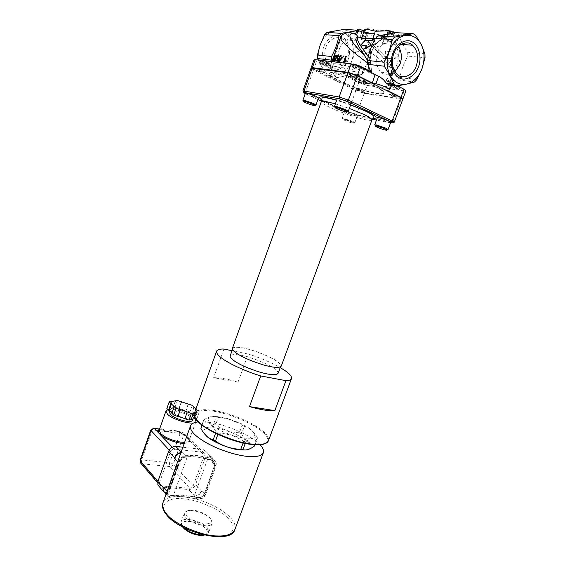 <?xml version="1.0" encoding="UTF-8"?>
<svg xmlns="http://www.w3.org/2000/svg" width="565" height="565" viewBox="0 0 565 565"><rect width="100%" height="100%" fill="white"/><g stroke="black" fill="none" stroke-linecap="round" stroke-linejoin="round"><path stroke-width="0.42" stroke-dasharray="2.83 2.12" d="M393.191 34.479C390.726 34.02 389.214 33.349 388.649 32.466L389.327 32.318C391.573 32.706 393.099 33.349 393.89 34.239L394.935 34.013C393.883 32.827 391.863 31.972 388.882 31.449L388.07 31.555C388.452 32.699 390.429 33.625 394.003 34.331M390.344 42.227C387.894 41.754 386.382 41.09 385.81 40.228L386.481 40.094C388.939 40.567 390.457 41.238 391.029 42.1L390.344 42.227M366.798 32.763C364.446 32.311 362.984 31.661 362.398 30.807L362.991 30.68C365.145 31.061 366.614 31.689 367.412 32.551L366.798 32.763L364.1 40.2C361.755 39.734 360.286 39.091 359.7 38.265L360.286 38.145C362.631 38.611 364.1 39.26 364.693 40.087L364.1 40.2M361.755 30.15C362.829 31.287 364.778 32.113 367.596 32.615L368.408 32.339C368.055 31.675 366.727 30.969 364.432 30.227M398.438 46.337L396.284 43.957C391.277 38.554 380.302 43.088 377.597 52.263C375.096 60.165 376.219 66.79 380.958 72.151C385.012 75.781 389.68 75.654 394.97 71.776M325.899 47.382C328.307 38.943 338.718 34.797 343.626 39.79C348.584 44.734 349.905 50.977 347.602 58.513C345.102 67.08 334.501 71.169 329.522 65.738C324.875 60.773 323.667 54.657 325.899 47.382M348.308 59.134C351.55 51.471 348.273 39.585 342.016 36.859C336.154 33.088 326.358 38.279 323.858 46.598C320.553 54.515 324.169 66.486 330.461 68.951C336.387 72.475 345.851 67.207 348.308 59.134M339.466 48.661C341.952 40.03 352.511 35.786 357.454 40.885C362.44 45.935 363.747 52.312 361.367 60.017C358.789 68.775 348.04 72.97 343.033 67.426C338.357 62.355 337.164 56.097 339.466 48.661M194.798 417.535L196.775 412.026L194.586 412.683M196.775 412.026L199.374 411.786L196.959 409.908L194.6 416.483L195.13 416.659L197.489 410.084M195.991 408.756L196.959 409.908M188.392 404.088L186.069 410.6L188.11 404.145M193.844 407.09L191.782 413.566L189.953 411.878L186.069 410.6M194.049 407.231L191.782 413.566M192.277 405.373L189.953 411.878M197.312 412.203L195.158 418.206M195.469 418.714L197.001 418.39L195.13 416.659M199.374 411.786L197.001 418.39M191.139 419.647L193.272 412.725M174.557 406.574L171.88 413.34M171.944 401.673L169.599 408.283L166.866 408.502M171.407 401.496L169.062 408.107M175.56 401.065L173.229 407.619L169.599 408.283M181.591 401.99L179.267 408.516L185.786 410.656M191.5 413.622L194.6 416.483M175.235 401.058L173.229 407.619M179.267 408.516L175.129 407.005L172.989 407.393M181.344 401.772L179.027 408.29M177.445 400.486L175.129 407.005M192.227 414.929L193.548 417.471C193.032 421.13 176.132 416.652 171.527 411.949L170.326 409.533C171.026 405.917 187.439 410.289 192.227 414.929M169.387 412.182C170.1 408.53 186.514 412.881 191.288 417.549L192.601 420.113M184.261 443.356C189.889 442.946 191.083 441.025 187.863 437.593C185.454 435.318 181.874 433.263 177.099 431.42L177.198 430.961C181.768 432.726 185.2 434.697 187.495 436.865L189.155 440.389C188.682 441.597 187.17 442.247 184.621 442.346M202.821 452.318L174.133 449.069C172.53 449.069 171.35 449.888 170.595 451.527L159.372 482.976L159.337 484.735L160.976 485.907L189.826 488.266C191.358 488.209 192.496 487.397 193.223 485.822L204.283 455.263L204.283 453.349L182.262 432.084L173.54 430.834L166.364 431.688C169.91 430.297 173.519 430.057 177.198 430.961M159.224 430.043L160.594 428.828C162.12 428.595 164.041 429.548 166.364 431.688L161.689 429.308L159.485 429.315M160.594 428.828L159.542 429.167M167.996 409.59C172.996 407.824 189.445 413.185 194.268 417.973L195.073 418.799M177.12 495.138L182.827 495.251L170.743 495.554L168.744 494.792L168.935 490.808L178.95 462.883C180.327 459.402 182.241 457.346 184.698 456.704L196.655 456.93L210.703 459.514C213.379 460.397 214.693 462.248 214.651 465.059L204.481 493.584C202.941 496.713 200.42 498.019 196.91 497.504L182.827 495.251L193.979 496.748L207.588 459.232L196.655 456.93L190.998 456.598L187.22 457.036L173.49 495.215L177.12 495.138L170.743 495.554M204.219 493.69C202.764 496.663 200.384 497.913 197.072 497.433L196.931 497.567C200.434 498.083 202.955 496.776 204.488 493.648L214.658 465.101C214.707 462.304 213.393 460.461 210.731 459.571L202.877 457.883M207.588 459.232L210.681 459.966C213.761 461.132 214.891 463.342 214.086 466.591M173.49 495.215L171.153 495.498C169.034 495.583 168.469 494.078 169.458 490.971L179.472 463.053C180.786 459.755 182.594 457.805 184.917 457.198L187.22 457.036M165.637 493.768L167.593 494.121L170.044 496.967L167.41 495.837L167.162 494.672L179.882 459.211L181.104 457.657L184.995 455.334L197.157 455.552L211.487 458.222L215.752 461.485L216.36 463.053L215.978 466.104L212.143 462.325L212.391 457.77L209.46 455.708L212.143 457.961L212.143 462.325M170.044 496.967L182.333 496.614L196.705 498.916L194.162 496.127L194.777 496.169C197.877 496.049 200.165 494.389 201.649 491.197L198.725 494.658L194.162 496.127M167.162 494.672L167.508 491.564L178.032 462.205L179.882 459.211M201.889 490.526L205.625 494.516L203.852 497.419L202.185 498.408L196.705 498.916M203.852 497.419L216.36 463.053M205.625 494.516L215.978 466.104M167.593 494.121L165.185 493.245M260.041 444.74C253.431 436.477 225.266 424.011 209.142 422.352L198.167 421.928M210.618 518.684C212.511 522.639 209.954 524.355 202.955 523.826C195.271 522.3 189.755 519.426 186.401 515.195C184.804 512.314 186.16 510.605 190.483 510.068C196.888 510.011 203.033 512.236 208.923 516.742L211.31 519.955L209.453 517.837C204.721 513.408 194.65 509.997 189.339 510.555C186.506 510.76 184.804 511.622 184.246 513.147L184.861 516.17C188.731 523.6 211.042 529.356 212.073 523.218L211.31 519.955M206.091 435.559C201.331 429.52 204.452 427.027 215.456 428.086C223.733 429.019 237.872 434.344 244.61 439.372C251.884 444.796 252.195 448.327 245.542 449.952M350.159 74.474L349.227 74.559C350.251 75.703 352.652 76.72 356.437 77.603L357.384 77.525C356.36 76.374 353.951 75.357 350.159 74.474L350.307 74.057C354.107 74.94 356.515 75.957 357.539 77.108L356.586 77.186C352.8 76.303 350.399 75.286 349.375 74.142L350.307 74.057M353.697 66.734L352.934 66.903C354.015 67.885 355.95 68.683 358.74 69.29L359.439 69.269C358.959 68.358 357.045 67.517 353.697 66.734M353.591 66.79L352.807 66.967C353.916 67.984 355.908 68.796 358.775 69.424L359.566 69.333C358.733 68.351 356.741 67.503 353.591 66.79M351.02 103.854L349.438 103.861C345.596 103.197 336.507 99.546 337.192 98.84M390.535 122.888L376.467 120.07M372.293 119.236L354.961 115.761L348.308 113.494L321.471 101.156M317.947 99.539L305.234 93.691M390.69 122.464C390.683 123.198 383.303 121.002 379.546 119.208L377.328 117.746M318.512 97.964C316.958 98.169 313.469 97.131 308.059 94.864L305.425 93.154M355.872 115.797C352.348 115.126 344.12 111.856 344.721 111.277L346.14 111.312C349.636 111.962 357.998 115.288 357.348 115.839L355.872 115.797M395.684 96.255C392.385 94.814 390.168 94.207 389.045 94.433L390.309 95.407C393.6 96.841 395.804 97.441 396.934 97.222L395.684 96.255M390.457 95.005L389.193 94.03C390.316 93.804 392.534 94.412 395.832 95.852L397.082 96.827C395.952 97.046 393.749 96.438 390.457 95.005M398.014 88.451C395.119 87.194 393.339 86.735 392.661 87.088L393.671 87.815C396.086 88.896 397.845 89.39 398.947 89.312L398.014 88.451M398.043 88.557C395.316 87.349 393.48 86.855 392.541 87.067L393.579 87.9C396.058 89.009 397.866 89.517 399.003 89.432L398.043 88.557M362.285 91.904L363.175 91.862C362.236 90.88 360.039 89.969 356.593 89.129L355.724 89.171C356.656 90.146 358.846 91.057 362.285 91.904M356.734 88.747C360.18 89.588 362.377 90.499 363.316 91.481L362.426 91.523C358.98 90.683 356.798 89.771 355.858 88.79L356.734 88.747M364.397 84.34L365.061 84.333C364.587 83.564 362.843 82.815 359.827 82.073L359.114 82.193C360.082 83.034 361.84 83.747 364.397 84.34M364.425 84.46L365.167 84.411C364.404 83.571 362.589 82.808 359.728 82.13L358.994 82.25C359.983 83.112 361.798 83.846 364.425 84.46M201.882 425.113L203.796 419.788L202.079 425.268M218.337 417.366L216.176 417.055L213.429 424.654L215.59 424.951L218.337 417.366L227.526 418.722L238.924 423.249L242.173 425.212L239.412 432.762L241.587 433.885L244.355 426.328L242.173 425.212M254.977 444.74L257.386 438.214L257.259 437.331L254.405 445.072L254.525 445.976M243.091 442.974L243.677 441.364L245.909 441.646L245.252 443.426M215.555 433.284L216.063 431.886L218.358 433.08L217.878 434.386M216.063 431.886C212.673 425.756 208.57 422.006 203.753 420.621M213.429 424.654C208.605 427.811 204.459 428.793 200.985 427.606M243.699 437.995C260.296 440.333 256.835 430.113 238.72 422.578L227.737 418.601L219.538 416.808C208.28 415.692 205.385 418.192 210.851 424.315C215.999 429.562 233.931 437.049 243.699 437.995M257.386 438.214C254.504 437.07 250.676 438.214 245.909 441.646M244.355 426.328C249.356 427.712 253.657 431.377 257.259 437.331M243.677 441.364C236.106 436.314 227.667 433.553 218.358 433.08M254.405 445.072C249.222 443.433 244.949 439.704 241.587 433.885M239.412 432.762C230.704 432.331 222.765 429.725 215.59 424.951M203.796 419.788C208.838 416.645 212.963 415.734 216.176 417.055M318.229 71.254C321.414 72.638 323.484 73.224 324.437 72.998L322.947 71.896C319.748 70.505 317.671 69.919 316.718 70.145L318.229 71.254M323.088 71.501L324.578 72.603C323.625 72.829 321.556 72.249 318.37 70.858L316.859 69.749C317.812 69.523 319.889 70.109 323.088 71.501M321.407 63.732L326.351 65.166L325.221 64.198C322.424 62.983 320.751 62.546 320.2 62.892L321.407 63.732M321.323 63.817C323.731 64.89 325.426 65.378 326.408 65.293L325.242 64.297C322.601 63.139 320.878 62.659 320.08 62.877L321.323 63.817M238.042 382.06L213.641 377.702C220.004 377.653 228.14 379.108 238.042 382.06L248.212 354.036C260.126 357.779 270.79 362.299 280.205 367.582M248.212 354.036L232.038 350.717M278.1 373.303C278.227 371.975 276.871 370.329 274.018 368.38C267.64 364.121 258.848 360.293 247.654 356.896C237.837 354.156 232.003 353.845 230.153 355.95M223.931 349.05L213.641 377.702M236.297 352.913C233.832 351.155 232.667 349.707 232.815 348.57C234.63 346.571 240.443 346.959 250.26 349.735C261.454 353.16 270.261 356.967 276.673 361.148C279.541 363.069 280.918 364.665 280.812 365.943C279.188 367.977 273.298 367.568 263.149 364.715C251.369 361.049 242.413 357.115 236.297 352.913M232.363 348.414C234.214 346.38 240.132 346.776 250.133 349.601C261.531 353.09 270.501 356.96 277.041 361.226C279.965 363.182 281.37 364.813 281.257 366.113M335.328 72.694C341.528 73.408 356.211 77.744 367.257 82.441C378.296 87.151 383.882 90.661 384.016 92.964C383.282 93.832 380.987 93.945 377.138 93.317C370.506 92.363 356.381 88.062 345.971 83.613C335.335 79.093 329.826 75.625 329.437 73.203C330.031 72.398 331.987 72.228 335.328 72.694M376.996 93.705C380.845 94.341 383.134 94.228 383.875 93.359C383.734 91.064 378.147 87.561 367.109 82.857C356.063 78.154 341.38 73.817 335.179 73.097C331.846 72.631 329.882 72.8 329.296 73.605C329.685 76.021 335.193 79.481 345.829 83.994C356.247 88.444 370.365 92.745 376.996 93.705M311.025 68.153L313.476 69.94L355.879 90.534L364.227 93.338L402.796 99.228M303.313 91.396L347.998 112.145L356.303 114.985L394.25 122.231M318.342 60.038L321.859 66.854L327.538 75.23L330.087 76.466L337.637 74.622C331.154 75.682 325.899 73.097 321.859 66.854C318.222 60.165 317.692 52.799 320.27 44.762C323.342 36.965 328.187 32.318 334.791 30.821C341.401 29.994 346.62 32.777 350.448 39.169C353.852 45.899 354.276 53.138 351.705 60.879C348.732 68.4 344.043 72.984 337.637 74.622L346.698 73.012L348.958 70.802L351.705 60.879L356.098 51.111L355.908 47.615L350.448 39.169L346.564 30.736L344.043 29.373M402.739 98.953L364.361 92.964L360.322 91.883L311.23 68.019M322.177 61.43C324.769 62.588 326.485 63.054 327.326 62.842L326.104 61.896L321.089 60.398L322.177 61.43M365.265 82.165L366.007 82.109C365.258 81.261 363.443 80.505 360.569 79.827L359.841 79.884L361.805 81.113L365.265 82.165M398.939 86.127C396.249 84.927 394.412 84.432 393.438 84.651L394.469 85.485L399.695 87.059L398.939 86.127M321.45 61.027L332.248 66.522L334.183 66.769L331.373 63.93L323.505 60.646M364.467 82.003L366.212 82.391C367.794 82.547 367.638 82.123 365.753 81.113L352.927 76.106L350.971 75.837L361.805 81.113M399.61 86.516L387.647 80.251L386.283 80.075L389.207 83.458L391.891 84.821L399.695 87.059M355.385 64.417L353.732 64.354C354.545 65.342 356.536 66.197 359.693 66.903L360.484 66.811L358.316 65.392M371.276 72.497L372.18 74.1L360.35 68.075L360.661 67.235L371.396 72.716L371.346 72.059L371.756 72.122L356.967 67.037L355.576 67.51L353.266 66.338L354.001 65.568L356.967 67.037M313.992 59.862L316.428 61.67L313.617 69.544M389.236 84.898L392.075 83.465L390.154 82.151L387.145 81.734L397.541 79.778L414.442 82.031M327.538 75.23L335.102 76.296L330.673 68.718L333.286 69.057L332.531 67.765L322.071 62.567L322.827 61.839M332.248 66.522L332.531 67.765M334.183 66.769L333.237 62.15L332.178 60.702M347.92 76.31L358.853 81.734L359.135 80.972L349.205 76.042L345.286 75.95L337.658 77.546L330.087 76.466M337.658 77.546L335.102 76.296M346.698 73.012L361.077 74.926L352.927 76.106M349.205 76.042L350.971 75.837M356.098 51.111L370.732 52.51C369.418 59.374 366.968 66.091 363.38 72.659L348.958 70.802M363.38 72.659L361.077 74.926M359.065 28.864C357.179 28.864 357.377 29.542 359.658 30.898C362.631 32.389 365.287 33.208 367.624 33.363L367.928 34.522L361.127 31.887L365.449 38.088L370.555 48.936L355.908 47.615M370.555 48.936L370.732 52.51M371.848 73.549L372.151 74.086L375.132 74.474M393.551 32.911L386.1 39.063L375.435 38.42M361.713 37.714L362.236 37.452L361.819 37.424M367.434 60.377L368.493 62.637L370.315 61.832L368.246 56.733M361.056 45.285L365.378 40.68L371.184 41.132L373.401 39.797L375.838 43.766L372.166 45.151M365.371 48.385L366.833 45.779L366.346 45.737M362.236 37.452L364.743 30.552L364.559 29.867M388.381 30.531L376.657 30.206L368.832 28.264C366.883 28.194 366.282 28.646 367.038 29.627L364.319 30.524M340.518 37.509L341.811 37.085C342.736 34.931 344.643 33.49 347.524 32.756C349.573 32.233 352.278 32.593 355.646 33.836M367.49 62.863L368.564 63.612L368.663 66.988M371.544 72.045L370.661 61.931L370.259 62.588L368.493 62.637L368.564 63.612L370.633 63.372L371.735 72.186M334.07 59.269L333.859 59.848M332.707 61.423L334.755 55.744L334.296 55.561M334.268 61.062L335.243 57.15L336.613 55.37L336.189 55.179M335.137 58.569L334.706 58.379M337.044 56.359L336.457 57.92M335.871 61.091L336.111 60.427L335.702 60.236M336.111 60.427L336.959 60.314M337.347 60.504L338.075 58.986L337.693 58.795M338.075 58.986L337.489 59.29M336.994 59.134L336.895 57.969M337.143 57.192L338.873 55.412M343.81 62.376L345.625 56.408M343.294 56.931L343.266 55.949M343.584 56.133L344.184 56.239M338.739 61.444L340.081 57.729L339.72 57.538M340.081 57.729L339.671 57.672M339.593 57.665L339.452 56.832M339.826 57.016L340.314 57.079L339.953 56.888M340.314 57.079L340.808 55.702L340.448 55.518M340.808 55.702L341.274 55.765M398.72 34.267L399.455 35.623L397.633 36.238L397.435 35.44C399.921 35.546 399.921 34.825 397.435 33.271L398.622 34.062L399.024 35.983L398.099 39.303L399.455 35.623L383.988 34.26L384.991 37.163L382.399 37.7L374.157 35.729L374.108 33.526L381.82 35.454C383.797 35.56 384.447 35.122 383.762 34.161L383.988 34.26M391.001 66.458C392.414 68.421 392.541 70.533 391.39 72.814L390.464 74.043C391.729 72.193 391.912 70.392 391.008 68.64L390.472 67.856L391.001 66.458C385.718 58.93 374.63 47.418 367.787 42.248L371.671 42.559C376.728 47.128 380.21 47.954 382.11 45.045L382.35 43.413L395.083 44.402L396.178 43.35L398.099 39.303M395.083 44.402C400.747 52.029 398.791 66.571 391.39 72.814L392.654 73.634L388.296 80.611L388.459 81.438L398.615 86.622L400.345 88.034L398.855 88.14L388.911 84.453L388.614 85.251L390.768 86.339C395.359 88.366 398.452 89.199 400.048 88.832L398.318 87.434L387.103 81.713L387.661 81.614M375.838 43.766L374.2 40.814M373.401 39.797L373.296 39.296M372.42 44.571L375.591 43.357M386.502 80.35L390.464 74.043L391.39 70.484L390.472 67.856C385.641 59.996 374.715 47.714 367.617 42.22L367.137 41.859C374.39 47.354 385.987 60.3 391.008 68.64C393.586 64.82 380.393 49.466 365.555 39.571L363.698 38.201L362.525 33.547M390.429 73.69L392.654 73.634C400.599 66.945 402.513 51.203 396.178 43.35M359.538 75.364C365.393 68.485 368.761 60.646 369.644 51.853C377.773 57.376 383.995 62.305 388.31 66.642C391.594 69.996 393.106 72.398 392.845 73.853L390.097 74.778L390.118 74.403L392.258 74.58M387.647 80.251L388.296 80.611M388.911 84.453L389.207 83.458M358.853 81.734C363.196 83.634 366.078 84.425 367.483 84.107L363.563 81.664C370.075 83.775 375.937 85.251 381.149 86.085C385.591 86.692 388.049 86.509 388.529 85.541L388.614 85.251M390.154 82.151L397.449 85.88M401.228 98.896L404.194 90.916L405.931 90.803M404.194 90.916L367.123 85.414L364.361 92.964M356.014 90.153L358.761 82.617L367.123 85.414M358.761 82.617L345.286 75.95M363.563 81.664L363.846 80.894L365.965 81.953L367.766 83.345L366.501 83.436L359.135 80.972L359.813 80.279L362.794 81.501M363.104 79.792L363.846 80.894M369.644 51.853C369.934 46.838 368.479 42.721 365.287 39.508L363.698 38.201M356.748 30.722L358.231 30.305L357.242 29.352M346.564 30.736L360.986 31.654L358.231 30.305M358.443 30.27L356.946 30.171M333.746 59.035L333.357 60.116L334.099 59.184M333.357 60.116L332.905 59.925M337.778 58.675L338.816 58.301M338.456 58.174L338.075 57.983M338.866 57.121L338.513 55.992M344.989 60.822L344.841 61.218L346.324 60.632M345.907 56.585L346.479 56.705M340.822 57.009L342.503 57.404M340.773 57.143L340.42 56.952M360.35 68.075C355.604 65.957 352.461 65.116 350.929 65.54L355.272 68.344C348.492 66.162 342.56 64.707 337.467 63.972C333.406 63.485 331.175 63.704 330.765 64.629L330.723 65.307L328.449 64.177C323.971 62.199 321.047 61.394 319.691 61.762L321.789 63.358L333.286 69.057M355.272 68.344L355.576 67.51M369.129 70.78L369.27 71.543M365.378 40.68L365.202 40.221M371.184 41.132L371.007 40.666M398.565 55.822L390.584 48.724L391.234 51.641L385.365 51.104L385.408 58.096L391.255 58.689L390.634 61.762L398.565 55.822L390.21 48.957L390.846 51.789L384.977 51.253L385.019 58.054L390.874 58.647L390.267 61.634L390.634 61.762M390.874 58.647L391.255 58.689M385.019 58.054L385.408 58.096M384.977 51.253L385.365 51.104M390.846 51.789L391.234 51.641M390.21 48.957L390.584 48.724M390.267 61.634L398.17 55.879M424.936 53.844L407.711 52.291C403.728 46.683 400.832 41.252 399.024 35.983M407.711 52.291L407.831 56.062L425.028 57.715M416.892 79.559L399.942 77.377C401.284 70.152 403.911 63.047 407.831 56.062M399.942 77.377L397.541 79.778M370.259 62.588L370.562 62.122C369.122 50.25 377.978 37.58 387.131 38.335M370.513 63.28L370.661 61.931C369.319 50.681 377.674 38.448 386.1 39.063M330.673 68.718L316.428 61.67M328.449 64.177L328.738 63.372L331.005 64.509L331.373 63.93M331.005 64.509L330.723 65.307M382.35 43.413L384.892 36.464L397.633 36.238L394.638 44.395M388.727 30.538C391.432 30.757 394.335 31.668 397.435 33.271L396.03 32.6M355.971 32.862L357.172 30.63M365.555 39.571L367.137 41.859M371.671 42.559L374.157 35.729L367.928 34.522L365.915 40.073M398.622 34.062L415.628 35.15M341.811 37.085C338.407 44.833 335.546 53.195 333.237 62.15M389.822 82.222L386.87 90.216M183.929 527.964L181.577 525.231L180.984 522.145C182.622 515.76 203.725 521.559 208.04 528.868L208.775 532.202C208.146 533.869 206.274 534.78 203.16 534.921M204.375 535.062C207.355 534.01 208.068 532.265 206.536 529.829C201.536 521.17 176.767 517.639 182.297 526.516L182.58 526.961M180.892 452.749L182.446 452.706L180.941 452.614M159.429 486.811L188.731 489.537C191.803 489.431 194.07 487.807 195.532 484.65L206.105 455.468L206.098 451.626L203.181 449.57L182.876 447.219M195.631 422.345L189.155 440.389C189.233 437.868 185.2 434.881 177.064 431.427L181.414 431.844L183.696 433.101L182.262 432.084L181.132 431.978L180.122 433.433L152.282 429.901L153.285 428.404L154.203 428.348M174.133 449.069L172.29 447.141M141.384 462.106L141.695 459.889L169.655 462.728L169.366 464.896L169.938 466.556L141.914 463.801L141.384 462.106M171.682 463.272L169.655 462.728L180.122 433.433L182.156 433.998L183.71 434.944L173.222 464.253L171.682 463.272M204.283 453.349L183.696 433.101L183.71 434.944L204.283 455.263M150.735 430.205L152.282 429.901L141.695 459.889L140.12 460.277M193.223 485.822L173.222 464.253C172.523 465.765 171.428 466.535 169.938 466.556L189.826 488.266M160.976 485.907L141.914 463.801L141.095 463.547M170.595 451.527L169.239 450.093M159.372 482.976L157.96 481.338M189.07 496.035L196.91 497.504M197.072 497.433L193.979 496.748M171.153 495.498L168.857 494.869L171.04 495.646L174.295 495.293M210.681 459.966L210.703 459.514M190.998 456.598L184.804 456.774C182.354 457.417 180.44 459.479 179.07 462.954L169.055 490.879L168.744 494.792M184.917 457.198L184.698 456.704M177.65 461.803L178.032 462.205M169.458 490.971L168.935 490.808M179.472 463.053L178.95 462.883M214.34 466.506L204.481 493.584M234.814 529.751L234.976 529.306C235.789 525.499 234.185 521.53 230.16 517.385C220.767 507.179 198.753 497.687 182.333 496.614C171.93 495.78 165.418 497.97 162.819 503.182M228.422 518.677C220.689 509.566 196.839 499.255 182.502 498.718C167.191 497.002 158.278 505.371 167.184 515.132C173.978 524.723 200.836 536.602 215.901 536.545C232.144 537.781 238.056 527.844 228.422 518.677M334.473 106.354L337.058 107.979L346.733 111.277M347.002 111.326L348.301 111.312M321.711 99.963L330.122 104.405C342.221 110.182 366.685 118.113 372.893 118.318M350.674 104.808L336.712 100.153M374.687 124.907L376.926 126.313L386.305 129.526M351.847 121.871C357.483 124.392 350.06 122.81 344.742 120.373C339.049 117.845 346.416 119.377 351.847 121.871M352.602 121.214L342.242 118.078L344.551 119.519L353.393 122.556L354.862 122.633L352.602 121.214M302.882 100.266L305.545 101.884L315.969 105.034M194.24 413.651C196.352 409.865 202.63 408.785 213.076 410.402C227.766 412.111 253.932 422.881 262.598 430.876C267.005 434.457 268.982 437.677 268.53 440.545M250.931 444.337C267.662 446.866 272.641 439.535 261.906 431.37C253.099 423.425 227.836 413.022 213.16 411.207C199.607 409.293 193.576 411.461 195.073 417.719M364.227 93.338L356.303 114.985L354.961 115.761M355.879 90.534L347.998 112.145L348.308 113.494M401.079 99.299L392.583 122.181L391.185 123.015M371.982 119.886L371.94 119.978C371.339 120.571 369.291 120.5 365.788 119.766C358.457 118.466 339.833 112.096 330.878 107.844C324.522 104.942 321.33 102.879 321.301 101.651M335.37 103.854L349.332 108.473M305.679 93.896L305.397 92.519L313.476 69.94M383.762 34.161L397.435 35.44M367.624 33.363L374.108 33.526M367.038 29.627L359.467 28.9M321.986 60.342L321.089 60.398M371.756 72.122L370.824 71.649M353.478 64.029C351.797 63.923 352.002 64.438 354.093 65.568M391.474 82.843L388.755 90.202M385.083 39.126L386.961 33.985M385.577 39.154C377.003 38.9 368.98 50.779 370.315 61.832M335.243 57.15L334.805 56.959M337.065 57.397L336.655 57.206M337.778 56.062L337.376 55.864M338.831 55.412L338.442 55.215M391.404 72.814L390.994 73.358M391.891 84.821L390.768 86.339M365.682 82.716L365.753 81.113M334.395 59.735L333.957 59.551M337.658 58.682L337.27 58.492M359.891 80.279L350.879 75.83M321.789 63.358L322.071 62.567L319.981 60.963L321.089 60.829L328.738 63.372L328.54 62.517M398.657 86.494L398.318 87.434M352.963 67.171L353.266 66.338L351.232 64.7L352.546 64.544L360.703 67.094M206.536 529.829L208.04 528.868M181.803 452.636L181.167 451.979M184.995 455.334L182.446 452.706M208.845 455.637L211.487 458.222M209.46 455.708L203.181 449.57M167.508 491.564L167.134 491.133M166.943 494.071L161.131 487.313M194.777 496.169L188.731 489.537M201.649 491.197L195.532 484.65M212.384 461.647L206.105 455.468M386.658 129.597L388.035 129.618M388.72 32.396L388.07 31.555M385.81 40.228L388.649 32.466M362.462 30.743L362.038 30.199M359.7 38.265L362.398 30.807M380.958 72.151L396.934 74.142M357.454 40.885L343.626 39.79M192.919 419.244L193.548 417.471M161.689 429.308L160.389 429.118L159.175 430.198M157.607 482.729L159.337 484.735M192.178 496.579L196.973 497.596C200.462 498.097 202.962 496.79 204.488 493.669L214.651 465.059M215.752 461.485L212.143 457.961M349.227 74.559L349.375 74.142M389.045 94.433L389.193 94.03M363.175 91.862L363.316 91.481M357.348 115.839L354.862 122.633C354.99 123.283 354.015 123.029 351.953 121.871C348.506 119.921 341.846 119.144 342.242 118.078L344.721 111.277M238.72 422.578L238.924 423.249M324.437 72.998L324.578 72.603M232.815 348.57L232.505 349.424M384.016 92.964L383.875 93.359M327.326 62.842L326.471 65.236M366.007 82.109L365.167 84.411M393.438 84.651L392.541 87.067M353.732 64.354L352.814 66.882M391.432 85.209L392.075 83.465M336.465 55.398L336.034 55.208M338.64 55.419L338.244 55.229M386.283 80.075L390.436 73.69M389.207 83.5L398.692 87.123C400.055 87.144 400.606 87.448 400.345 88.034L400.048 88.832M363.457 81.727L366.325 82.469C367.476 82.462 367.956 82.751 367.766 83.345L367.483 84.107M319.691 61.762L319.981 60.963C321.16 60.582 319.112 59.904 322.756 61.839L332.185 66.529M350.929 65.54L351.232 64.7C352.341 64.297 350.484 63.654 354.001 65.568L356.776 66.988M374.157 33.582L381.968 35.56C384.652 35.425 385.655 35.962 384.991 37.163L382.11 45.045M357.532 29.253L359.517 30.821M359.778 30.962L367.716 33.427L374.178 33.617M388.529 85.541L392.845 73.853C393.777 72.617 393.226 69.707 391.192 65.123L388.614 61.069L382.498 53.859C377.399 48.661 371.664 43.879 365.287 39.515M190.483 510.068L189.339 510.555M208.923 516.742L209.453 517.837M212.073 523.218L208.775 532.202M206.098 451.626L212.391 457.77M394.935 34.013L393.89 34.239M393.876 34.331L391.029 42.1M368.408 32.339L367.412 32.551M367.405 32.629L364.693 40.087M401.115 44.338L396.284 43.957M329.522 65.738L343.033 67.426M170.326 409.533L169.74 411.193M159.584 429.04L161.703 429.315M167.268 495.427L166.089 494.057M357.539 77.108L357.384 77.525M397.082 96.827L396.934 97.222M355.858 88.79L355.724 89.171M316.859 69.749L316.718 70.145M280.424 366.989L280.812 365.943M329.296 73.605L329.437 73.203M350.632 104.928L336.655 100.302M320.08 62.877L320.941 60.483M359.001 82.179L359.841 79.884M399.067 89.376L399.964 86.968M359.566 69.333L360.484 66.811M331.846 61.62L330.765 64.629M180.984 522.145L184.246 513.147"/><path stroke-width="0.85" d="M364.432 30.227L361.755 30.15M393.671 53.781C391.086 61.875 392.174 68.662 396.934 74.142C402.033 80.131 413.333 75.519 416.243 66.006C418.912 57.637 417.712 50.716 412.641 45.249C407.612 39.727 396.475 44.374 393.671 53.781M418.439 66.854C415.586 75.83 405.437 81.756 399.278 77.892C392.696 75.202 389.236 61.896 392.986 53.054C395.895 43.759 406.44 37.94 412.514 42.114C419.039 45.122 422.104 58.322 418.439 66.854M394.97 71.776L399.985 64.233C402.216 57.905 401.701 51.938 398.438 46.337M187.142 411.829L184.995 418.792L187.142 411.829L176.082 408.354L169.218 401.863L177.445 400.486L192.277 405.373L194.049 407.231M187.396 412.069L191.415 413.389L194.586 412.683M194.12 407.033L195.991 408.756M194.798 417.535L194.395 418.658L195.469 418.714M195.158 418.206L194.932 418.834M193.534 412.959L191.139 419.647L189.014 420.106L184.995 418.792M191.415 413.389L189.014 420.106M180.115 409.674L178.017 416.349L180.412 409.618M174.26 406.631L171.88 413.34L173.688 415.084L177.714 416.405M176.082 408.354L173.688 415.084M170.997 403.544L168.638 410.211L169.175 410.388L171.541 403.728M169.218 401.863L166.866 408.502L168.638 410.211M171.951 413.128L169.175 410.388M184.748 418.552L178.017 416.349M194.395 418.658L191.224 419.407M192.919 419.244L192.601 420.113C192.072 423.807 175.171 419.35 170.581 414.618L169.387 412.182L169.74 411.193M195.073 418.799L195.999 421.313C195.349 426.102 173.384 420.311 167.473 414.18L165.955 411.045L167.996 409.59M180.941 452.614C177.954 453.088 175.856 454.761 174.634 457.636L177.685 454.083L180.892 452.749M165.185 493.245L163.871 491.472L163.963 487.468L163.631 491.712L165.637 493.768M198.167 421.928C193.816 422.387 191.253 423.75 190.476 426.01C189.699 430.65 195.165 436.342 206.882 443.073C218.945 449.86 236.219 455.27 246.524 456.301C256.065 457.375 261.708 456.089 263.452 452.424C263.947 450.157 262.81 447.593 260.041 444.74M245.542 449.952L239.369 449.804C229.348 449.069 210.42 440.877 206.091 435.559M348.301 111.312C348.485 112.011 347.419 111.708 345.088 110.394L334.487 106.298L337.192 98.84L338.71 98.819C342.517 99.447 351.769 103.169 351.02 103.854L348.301 111.312L345.78 109.659L335.984 106.319L334.473 106.354M305.234 93.691L303.808 92.533L304.634 92.589L339.664 98.797L347.072 101.312L390.895 121.955L392.491 122.937L390.535 122.888M376.467 120.07L372.293 119.236M321.471 101.156L317.947 99.539M377.328 117.746L377.335 117.711C377.286 116.962 384.772 119.18 388.529 120.988L390.69 122.464L388.035 129.618L385.86 128.191L376.368 124.943L374.687 124.907M315.969 105.034C316.428 106.453 308.589 101.742 304.316 101.192L302.897 100.231L305.425 93.154C306.979 92.942 310.475 93.988 315.934 96.283L318.512 97.964L315.969 105.034L313.37 103.402L304.154 100.245L302.882 100.266M202.079 425.268L200.928 428.461L201.882 425.113M245.252 443.426L242.978 449.634C246.107 450.63 249.956 449.408 254.525 445.976L254.977 444.74M242.978 449.634L240.747 449.366L243.091 442.974M217.878 434.386L215.435 441.124L213.153 439.916L215.555 433.284M200.928 428.461C204.078 434.443 208.153 438.263 213.153 439.916M215.435 441.124C223.062 446.173 231.502 448.921 240.747 449.366M260.712 375.93L285.939 380.669L274.858 410.628C268.834 411.094 260.373 409.752 249.483 406.602L260.712 375.93C246.276 371.65 228.444 363.45 221.671 358.069C217.963 355.272 216.261 353.012 216.579 351.289C217.207 349.643 219.658 348.902 223.931 349.05L232.038 350.717M280.205 367.582L284.88 370.513C289.591 373.733 291.815 376.375 291.547 378.423C291.095 379.821 289.224 380.57 285.939 380.669M232.505 349.424L230.153 355.95C229.99 357.137 231.134 358.627 233.585 360.413C239.666 364.7 248.6 368.655 260.38 372.293C270.529 375.104 276.433 375.443 278.1 373.303L280.424 366.989M249.483 406.602L274.858 410.628M349.332 108.473L363.111 114.13C369.1 116.92 372.038 118.869 371.94 119.978L281.257 366.113C279.604 368.182 273.608 367.766 263.262 364.863C251.256 361.127 242.131 357.115 235.902 352.828C233.394 351.042 232.215 349.573 232.363 348.414L321.301 101.651C321.782 101.1 323.547 101.114 326.612 101.693L335.37 103.854M392.491 122.937L394.25 122.231L402.796 99.228L400.832 97.689L357.235 75.865C353.895 74.298 350.787 73.259 347.913 72.758L311.025 68.153L302.904 90.887L303.313 91.396M394.222 122.075L348.4 100.118L339.127 96.975L302.904 90.887M340.448 55.518L340.921 55.575L340.42 56.952L342.178 57.22L338.379 61.253L339.72 57.538L339.219 57.475L340.448 55.518M336.436 56.91L335.398 58.357L335.384 59.516L334.106 60.985L333.957 59.551L334.805 56.959L336.189 55.179L336.712 57.044M406.68 84.129C399.801 85.364 394.321 82.525 390.238 75.618C386.587 68.203 386.255 60.003 389.243 51.027C392.746 42.311 398.021 37.106 405.063 35.418C412.083 34.472 417.514 37.551 421.342 44.649C424.718 52.121 424.922 60.158 421.963 68.768C418.587 77.137 413.495 82.257 406.68 84.129L396.821 85.979L394.165 84.63L390.238 75.618L384.264 66.211L384.094 62.242L389.243 51.027L392.414 39.585L394.97 37.071L413.015 33.653L415.628 35.15L421.342 44.649L424.936 53.844L425.028 57.715L421.963 68.768L416.892 79.559L414.442 82.031L406.68 84.129M311.23 68.019L312.396 67.638L348.061 72.334L357.384 75.442L372.342 82.935L375.93 83.761C381.728 85.061 390.535 88.959 389.68 89.941L386.87 90.216L400.981 97.286L402.739 98.953M312.396 67.638L315.242 59.671L313.992 59.862M315.242 59.671L351.126 63.88L348.061 72.334M372.342 82.935L375.132 74.474L360.47 66.981L355.625 64.996L351.126 63.88M375.322 74.813L378.67 76.296C381.545 77.695 384.186 80.11 386.601 83.556L389.236 84.898L396.821 85.979M356.946 30.171L344.043 29.373L327.064 32.396L324.713 34.649L320.27 44.762L317.438 54.996L317.7 58.562L318.342 60.038M332.178 60.702L331.796 60.187L317.7 58.562M386.601 83.556L394.165 84.63M384.264 66.211L367.617 64.297L371.276 72.497M367.617 64.297L367.42 60.427L384.094 62.242M392.414 39.585L375.471 38.349C371.523 45.617 368.839 52.976 367.42 60.427M375.471 38.349L377.985 35.899L394.97 37.071M375.435 38.42L372.858 38.229L375.414 31.209L376.657 30.206M361.819 37.424L358.372 37.17C355.816 38.13 358.408 43.526 366.162 53.357L368.246 56.733M372.858 38.229C365.873 38.816 362.151 38.653 361.699 37.756L361.713 37.714M372.166 45.151L365.371 48.385L365.025 48.138L372.42 44.571M366.346 45.737L360.76 44.96L366.53 45.454L365.025 48.138M358.372 37.17L355.646 33.836L355.971 32.862M359.065 28.864L358.549 29.394L364.319 30.524M357.73 36.782C354.114 37.495 356.141 43.35 363.804 54.353L366.162 53.357M367.434 60.377L363.804 54.353C349.495 41.485 344.989 30.277 356.233 34.536M340.518 37.509L340.476 37.65C340.328 38.717 341.74 40.793 344.707 43.893C349.933 49.339 357.532 55.66 367.49 62.863M332.382 61.197L332.834 61.387L333.859 59.862L333.406 59.671L332.255 61.232L334.296 55.561L332.905 59.925L333.654 59L333.406 59.671M333.654 59L334.07 59.269M332.834 61.387L332.255 61.232M336.613 55.37L337.044 56.359M336.457 57.92L335.398 58.357M338.442 58.11L338.816 58.301L337.425 61.211L335.462 60.9L335.702 60.236L336.959 60.314L337.693 58.795L336.938 59.106L336.655 57.206L337.376 55.864L338.442 55.215L338.958 56.91L338.484 56.931L338.124 55.801L337.065 57.157L337.27 58.492L338.442 58.11L337.044 61.02L335.462 60.9M336.895 57.969L337.143 57.192M338.873 55.412L339.332 57.1L338.958 56.91M346.07 60.462L346.077 61.317L343.534 62.199L345.625 56.408L346.211 56.528L344.572 61.048L346.07 60.462L345.822 61.154M346.077 61.317L343.908 62.284M344.177 62.454L343.534 62.199M343.88 56.062L343.894 57.044L342.976 56.754L343.266 55.949L343.88 56.062L343.591 56.86L342.976 56.754M342.178 57.22L342.263 58.054L339.113 61.493L338.379 61.253M339.671 57.672L339.219 57.475M340.822 57.009L341.274 55.765L340.921 55.575M364.559 29.867L367.045 29.232L375.414 31.209L388.099 30.884L395.818 32.636L377.985 35.899M374.2 40.814L373.296 39.296L371.007 40.666L365.202 40.221L360.76 44.96M397.449 85.88L403.975 89.213L400.981 97.286M402.965 98.783L405.945 90.69L403.975 89.213M327.064 32.396L341.437 33.384L356.748 30.722M334.501 55.504L334.953 55.688L333.746 59.035M335.815 58.548L335.801 59.706L334.268 61.062M337.425 61.211L337.044 61.02M338.124 55.801L338.513 55.992L337.467 57.348L337.362 58.492M339.332 57.1L338.484 56.931M346.211 56.528L344.989 60.822M339.113 61.493L338.76 61.31M368.663 66.988L369.129 70.78M357.532 29.253L358.549 29.394L356.522 34.995M413.015 33.653L395.818 32.636M331.796 60.187L331.549 56.528C335.165 49.706 337.658 42.763 339.042 35.694L341.437 33.384M317.438 54.996L331.549 56.528M339.042 35.694L324.713 34.649M202.044 535.387L203.16 534.921C196.055 534.773 189.649 532.456 183.929 527.964L184.458 529.017C190.144 533.275 196.006 535.401 202.044 535.387L204.375 535.062M182.58 526.961L184.458 529.017M182.876 447.219L175.757 446.392C172.551 446.392 170.185 448.031 168.667 451.308L157.918 481.451L157.847 484.961L159.429 486.811M360.703 67.094L360.428 66.331L358.316 65.392L353.478 64.029M172.29 447.141L159.761 434.097C162.586 437.614 174.451 442.642 181.196 443.165L184.261 443.356M184.621 442.346L181.111 442.176C172.134 440.636 165.305 437.741 160.622 433.51L159.224 430.043M159.485 429.315C157.677 430.339 157.769 431.928 159.761 434.097L154.386 428.503L159.542 429.167M169.239 450.093L150.735 430.205M150.968 430.812C151.695 429.252 152.833 428.482 154.386 428.503L153.56 428.27L150.721 430.226L140.106 460.313L140.339 460.948L150.968 430.812M141.095 463.547L140.318 462.643L140.339 460.948L157.96 481.338M140.12 460.277L140.318 462.643L157.607 482.729M174.387 458.335L177.65 461.803M190.476 426.01L162.819 503.182C162.028 506.409 163.2 509.884 166.336 513.606C173.045 523.515 201.74 536.199 217.2 535.952C226.869 536.347 232.794 534.137 234.976 529.306L263.452 452.424M337.27 108.897C330.991 106.065 338.958 107.59 344.961 110.394C351.176 113.226 343.132 111.637 337.27 108.897M372.893 118.318C378.734 118.572 376.565 116.221 366.395 111.277L350.674 104.808M336.712 100.153C321.393 95.824 316.393 95.76 321.711 99.963M376.664 126.009C381.573 126.998 390.733 131.228 385.429 130.049C380.584 129.06 371.488 124.893 376.664 126.009M313.759 105.507C309.542 104.73 299.944 100.401 304.5 101.319C308.758 102.096 318.448 106.488 313.759 105.507M291.547 378.423L268.53 440.545C266.828 444.069 261.143 445.234 251.482 444.026C236.106 442.791 206.289 430.29 198.689 422.013C195.236 418.849 193.746 416.059 194.24 413.651L216.579 351.289M195.073 417.719C197.164 422.21 204.036 427.415 215.675 433.334C228.761 439.337 240.506 443.009 250.931 444.337M400.832 97.689L392.237 120.839L390.895 121.955M357.235 75.865L348.4 100.118L347.072 101.312M304.634 92.589L304.09 90.866L312.247 68.033M347.913 72.758L339.127 96.975L339.664 98.797M386.961 33.985L388.381 30.531M323.505 60.646L321.986 60.342M398.367 85.739L398.657 86.494M370.824 71.649L360.618 66.423M360.47 66.981L357.384 75.442M375.93 83.761L378.67 76.296M337.333 59.297L336.938 59.106M334.529 61.175L334.106 60.985M335.801 59.706L335.384 59.516M337.467 57.348L337.065 57.157M181.167 451.979L175.757 446.392M174.634 457.636L168.667 451.308M163.716 488.16L157.918 481.451M167.134 491.133L163.963 487.468M386.305 129.526L386.658 129.597M195.631 422.345L195.999 421.313M162.819 503.182C161.83 506.572 162.988 510.343 166.301 514.503C180.087 533 230.88 544.95 234.814 529.751M388.035 129.618C387.406 130.557 380.52 126.383 376.509 125.903L374.701 124.865L377.335 117.711M268.53 440.545C267.125 444.252 261.341 445.538 251.171 444.394C226.551 441.766 190.024 422.246 194.24 413.651M350.632 104.928L365.915 111.27C373.649 115.105 374.362 116.425 373.712 117.146L371.982 119.886M303.052 90.803L303.808 92.533M311.167 67.758L313.999 59.826M389.68 89.941L391.432 85.209M347.524 32.756C342.849 33.879 340.504 35.51 340.476 37.65L331.846 61.62M334.678 61.154L334.254 60.956M366.282 29.21L364.587 29.783L361.699 37.756M357.242 29.352L355.851 33.194M157.847 484.961L163.631 491.712M412.641 45.249L401.115 44.338M154.203 428.348L159.584 429.04M165.955 411.045L159.175 430.198M166.089 494.057L163.871 491.472M336.655 100.302C327.008 97.568 322.121 96.947 321.979 98.423L321.301 101.651"/></g></svg>
